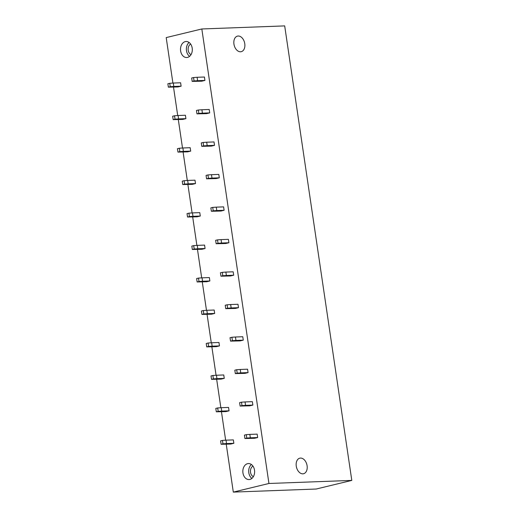 <?xml version="1.0" encoding="UTF-8"?>
<svg xmlns="http://www.w3.org/2000/svg" width="518" height="518" viewBox="0 0 518 518"><rect width="100%" height="100%" fill="white"/><g stroke="black" fill="none" stroke-linecap="round" stroke-linejoin="round"><path stroke-width="0.78" d="M351.8 480.413L268.946 483.482L201.826 28.969L284.686 25.9L351.8 480.413L316.174 489.031L233.314 492.1L226.243 444.224M225.647 440.19L221.451 411.758M220.856 407.724L216.66 379.293M216.064 375.259L211.862 346.827M211.266 342.793L207.071 314.361M206.475 310.327L202.273 281.896M201.683 277.862L197.481 249.43M196.885 245.402L192.69 216.964M192.094 212.937L187.892 184.499M187.296 180.471L183.1 152.033M182.504 148.006L178.309 119.574M177.713 115.54L173.511 87.108M172.915 83.074L166.2 37.587L201.826 28.969M268.946 483.482L233.314 492.1M247.572 463.675A8.01 5.892 -92.1 0 0 242.884 472.371A8.01 5.892 -92.1 0 0 249.029 479.558A8.01 5.892 -92.1 0 0 249.896 479.441A8.01 5.892 -92.1 0 0 254.584 470.745A8.01 5.892 -92.1 0 0 248.439 463.558A8.01 5.892 -92.1 0 0 247.572 463.675M187.574 57.394A8.01 5.892 -92.1 0 0 192.262 48.698A8.01 5.892 -92.1 0 0 186.111 41.511A8.01 5.892 -92.1 0 0 185.25 41.628A8.01 5.892 -92.1 0 0 180.555 50.324A8.01 5.892 -92.1 0 0 186.707 57.517A8.01 5.892 -92.1 0 0 187.574 57.394M221.095 444.282L222.973 443.829L222.468 440.423L220.597 440.876L221.095 444.282L230.717 444.055L233.845 443.298L233.34 439.892L226.023 440.164L226.528 443.57L233.845 443.298M257.66 437.542L257.155 434.129L249.838 434.401L250.343 437.807L257.66 437.542L254.532 438.293L244.91 438.526L244.412 435.114L246.283 434.66L246.788 438.073L250.343 437.807M216.304 411.816L218.182 411.363L217.677 407.957L215.799 408.411L216.304 411.816L225.926 411.59L229.053 410.832L228.548 407.426L221.231 407.698L221.73 411.104L229.053 410.832M252.868 405.076L252.363 401.664L245.046 401.936L245.545 405.348L252.868 405.076L249.741 405.827L240.119 406.06L239.614 402.648L241.492 402.195L241.997 405.607L245.545 405.348M211.512 379.357L213.384 378.898L212.885 375.492L211.007 375.945L211.512 379.357L221.134 379.124L224.255 378.367L223.757 374.961L216.433 375.233L216.938 378.639L224.255 378.367M248.07 372.61L247.572 369.198L240.248 369.47L240.753 372.882L248.07 372.61L244.949 373.361L235.327 373.595L234.822 370.182L236.694 369.729L237.199 373.141L240.753 372.882M206.714 346.892L208.592 346.438L208.087 343.026L206.216 343.479L206.714 346.892L216.336 346.659L219.464 345.907L218.959 342.495L211.642 342.767L212.147 346.173L219.464 345.907M243.279 340.145L242.774 336.732L235.457 337.004L235.962 340.417L243.279 340.145L240.151 340.902L230.529 341.129L230.024 337.717L231.902 337.263L232.407 340.676L235.962 340.417M201.923 314.426L203.794 313.973L203.296 310.56L201.418 311.014L201.923 314.426L211.545 314.193L214.672 313.442L214.167 310.029L206.844 310.301L207.349 313.714L214.672 313.442M238.487 307.679L237.982 304.273L230.659 304.539L231.164 307.951L238.487 307.679L235.36 308.437L225.738 308.663L225.233 305.257L227.111 304.804L227.609 308.21L231.164 307.951M197.125 281.96L199.003 281.507L198.498 278.095L196.626 278.548L197.125 281.96L206.753 281.727L209.874 280.976L209.369 277.564L202.052 277.836L202.557 281.248L209.874 280.976M233.689 275.213L233.184 271.808L225.867 272.073L226.372 275.485L233.689 275.213L230.562 275.971L220.94 276.198L220.441 272.792L222.313 272.339L222.818 275.744L226.372 275.485M192.333 249.495L194.211 249.041L193.706 245.629L191.828 246.082L192.333 249.495L201.955 249.268L205.083 248.511L204.578 245.098L197.261 245.37L197.759 248.782L205.083 248.511M228.898 242.748L228.393 239.342L221.076 239.614L221.574 243.02L228.898 242.748L225.77 243.505L216.148 243.732L215.643 240.326L217.521 239.873L218.026 243.279L221.574 243.02M187.542 217.029L189.413 216.576L188.915 213.163L187.037 213.623L187.542 217.029L197.164 216.802L200.285 216.045L199.786 212.633L192.463 212.904L192.968 216.317L200.285 216.045M224.1 210.282L223.601 206.876L216.278 207.148L216.783 210.554L224.1 210.282L220.979 211.04L211.357 211.266L210.852 207.86L212.73 207.407L213.228 210.813L216.783 210.554M182.744 184.563L184.622 184.11L184.117 180.704L182.245 181.158L182.744 184.563L192.366 184.337L195.493 183.579L194.988 180.173L187.671 180.439L188.176 183.851L195.493 183.579M219.308 177.816L218.803 174.411L211.486 174.683L211.991 178.088L219.308 177.816L216.181 178.574L206.559 178.801L206.06 175.395L207.932 174.942L208.437 178.347L211.991 178.088M177.952 152.098L179.83 151.644L179.325 148.239L177.447 148.692L177.952 152.098L187.574 151.871L190.702 151.114L190.197 147.708L182.88 147.98L183.378 151.386L190.702 151.114M214.517 145.351L214.012 141.945L206.688 142.217L207.194 145.623L214.517 145.351L211.389 146.108L201.767 146.335L201.262 142.929L203.14 142.476L203.639 145.882L207.194 145.623M173.161 119.632L175.032 119.179L174.527 115.773L172.656 116.226L173.161 119.632L182.783 119.405L185.904 118.648L185.405 115.242L178.082 115.514L178.587 118.92L185.904 118.648M209.719 112.885L209.214 109.479L201.897 109.751L202.402 113.157L209.719 112.885L206.598 113.643L196.969 113.869L196.471 110.463L198.342 110.01L198.847 113.416L202.402 113.157M168.363 87.166L170.241 86.713L169.736 83.307L167.858 83.761L168.363 87.166L177.985 86.94L181.112 86.182L180.607 82.776L173.29 83.048L173.789 86.454L181.112 86.182M204.927 80.426L204.422 77.014L197.105 77.286L197.604 80.691L204.927 80.426L201.8 81.177L192.178 81.41L191.673 77.998L193.551 77.545L194.056 80.957L197.604 80.691M296.264 466.148A8.01 5.361 76.4 0 0 303.561 473.73A8.01 5.361 76.4 0 0 307.096 465.747A8.01 5.361 76.4 0 0 299.799 458.165A8.01 5.361 76.4 0 0 296.264 466.148M244.774 43.7A8.01 5.361 76.4 0 0 237.477 36.118A8.01 5.361 76.4 0 0 233.942 44.101A8.01 5.361 76.4 0 0 241.239 51.683A8.01 5.361 76.4 0 0 244.774 43.7M190.643 44.069A5.627 4.144 -92.1 0 0 188.125 49.45A5.627 4.144 -92.1 0 0 191.032 54.623M189.083 42.463A8.01 5.892 -92.1 0 0 186.376 49.514A8.01 5.892 -92.1 0 0 189.594 56.345M253.354 476.67A5.627 4.144 87.9 0 1 250.447 471.497A5.627 4.144 87.9 0 1 252.965 466.116M251.405 464.504A8.01 5.892 -92.1 0 0 248.698 471.561A8.01 5.892 -92.1 0 0 251.916 478.392M197.105 77.286L193.551 77.545M192.178 81.41L194.056 80.957M169.736 83.307L173.29 83.048M170.241 86.713L173.789 86.454M201.897 109.751L198.342 110.01M196.969 113.869L198.847 113.416M174.527 115.773L178.082 115.514M175.032 119.179L178.587 118.92M206.688 142.217L203.14 142.476M201.767 146.335L203.639 145.882M179.325 148.239L182.88 147.98M179.83 151.644L183.378 151.386M211.486 174.683L207.932 174.942M206.559 178.801L208.437 178.347M184.117 180.704L187.671 180.439M184.622 184.11L188.176 183.851M216.278 207.148L212.73 207.407M211.357 211.266L213.228 210.813M188.915 213.163L192.463 212.904M189.413 216.576L192.968 216.317M221.076 239.614L217.521 239.873M216.148 243.732L218.026 243.279M193.706 245.629L197.261 245.37M194.211 249.041L197.759 248.782M225.867 272.073L222.313 272.339M220.94 276.198L222.818 275.744M198.498 278.095L202.052 277.836M199.003 281.507L202.557 281.248M230.659 304.539L227.111 304.804M225.738 308.663L227.609 308.21M203.296 310.56L206.844 310.301M203.794 313.973L207.349 313.714M235.457 337.004L231.902 337.263M230.529 341.129L232.407 340.676M208.087 343.026L211.642 342.767M208.592 346.438L212.147 346.173M240.248 369.47L236.694 369.729M235.327 373.595L237.199 373.141M212.885 375.492L216.433 375.233M213.384 378.898L216.938 378.639M245.046 401.936L241.492 402.195M240.119 406.06L241.997 405.607M217.677 407.957L221.231 407.698M218.182 411.363L221.73 411.104M249.838 434.401L246.283 434.66M244.91 438.526L246.788 438.073M222.468 440.423L226.023 440.164M222.973 443.829L226.528 443.57"/></g></svg>
